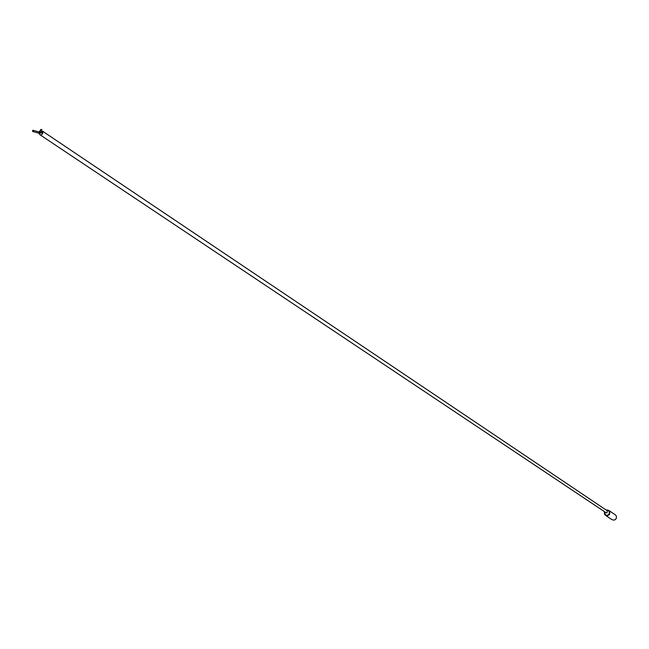 <?xml version="1.0" encoding="UTF-8"?>
<svg xmlns="http://www.w3.org/2000/svg" width="649" height="649" viewBox="0 0 649 649"><rect width="100%" height="100%" fill="white"/><g stroke="black" fill="none" stroke-linecap="round" stroke-linejoin="round"><path stroke-width="0.97" d="M607.496 509.927L609.719 511.469L609.573 514.43L607.464 515.793L605.525 515.387L604.535 514.349M608.835 510.447L615.617 515.055L616.42 516.328L616.323 518.332L615.398 519.549L614.003 520.141L611.95 519.646M608.624 510.414L609.825 511.972L609.492 514.381L607.448 515.704L605.42 515.209M41.114 132.696L41.39 133.15L42.372 132.485L41.731 131.95M41.934 129.459L40.644 129.508L41.934 129.459M39.435 132.972L39.719 133.426L40.692 132.769M32.458 131.033L32.75 131.512L33.31 130.709L33.01 130.222L32.458 131.033M42.185 130.936L607.383 510.844L606.904 512.945L606.109 512.751M39.946 130.879L39.151 131.65M38.802 132.931L39.735 134.594L41.114 134.862L42.42 134.14L42.931 132.015L41.293 130.587M33.01 130.222L39.832 132.282M608.47 510.309L606.125 510L608.47 510.309L609.646 511.858L609.322 514.268L607.764 515.476L605.403 515.192L604.341 511.574L605.574 515.314M604.527 511.696L604.341 513.229L605.355 514.835L606.807 515.314L608.275 514.876L609.322 513.505L609.306 511.793L608.227 510.479L606.385 510.179M605.525 515.387L612.088 519.735M42.096 132.031L41.341 131.317M39.719 133.426L32.864 131.528M606.158 512.783L39.735 134.594M41.39 133.15L40.1 131.544L40.644 129.508"/></g></svg>
